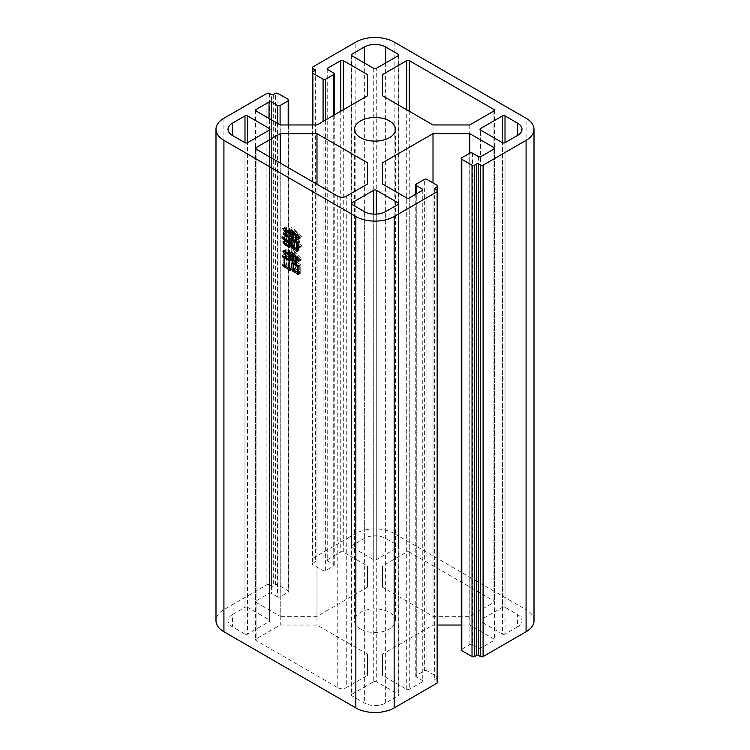 <?xml version="1.0" encoding="UTF-8"?>
<svg xmlns="http://www.w3.org/2000/svg" width="750" height="750" viewBox="0 0 750 750"><rect width="100%" height="100%" fill="white"/><g stroke="black" fill="none" stroke-linecap="round" stroke-linejoin="round"><path stroke-width="0.56" stroke-dasharray="3.75 2.81" d="M360.534 629.053A20.466 11.812 180 0 1 354.534 620.7A20.466 11.812 180 0 1 367.172 609.788A20.466 11.812 180 0 1 389.466 612.347A20.466 11.812 180 0 1 395.466 620.7A20.466 11.812 180 0 1 382.828 631.613A20.466 11.812 180 0 1 360.534 629.053M394.153 42.075L394.153 533.475L526.078 609.647L526.078 118.247M376.275 214.125L376.275 681.628L398.194 694.284L398.194 204.366L398.194 695.756L385.641 703.003A15.047 8.691 180 0 1 364.359 703.003L351.806 695.756L351.806 204.366L351.806 694.284L373.725 681.628L373.725 214.125M376.275 681.628A1.809 1.041 0 0 0 373.725 681.628M351.806 694.284A1.809 1.041 0 0 0 351.281 695.025A1.809 1.041 0 0 0 351.806 695.756M398.194 695.756A1.809 1.041 0 0 0 398.719 695.025A1.809 1.041 0 0 0 398.194 694.284M409.256 111.244L409.256 552.028L493.941 600.919L493.941 111L493.941 602.391L469.762 616.359L433.012 616.359L382.519 587.203L382.519 565.988L406.706 552.028L406.706 109.772M409.256 552.028A1.809 1.041 0 0 0 406.706 552.028M493.941 602.391A1.809 1.041 0 0 0 494.475 601.659A1.809 1.041 0 0 0 493.941 600.919M373.725 68.372L373.725 559.763L351.806 547.116L351.806 55.716L351.806 545.634L364.359 538.387A15.047 8.691 180 0 1 385.641 538.387L398.194 545.634L398.194 55.716L398.194 547.116L376.275 559.763L376.275 68.372M373.725 559.763A1.809 1.041 0 0 0 376.275 559.763M398.194 547.116A1.809 1.041 0 0 0 398.719 546.375A1.809 1.041 0 0 0 398.194 545.634M351.806 545.634A1.809 1.041 0 0 0 351.281 546.375A1.809 1.041 0 0 0 351.806 547.116M534.009 620.7A27.084 15.637 0 0 0 526.078 609.647M472.453 153.131L472.453 644.531A1.809 1.041 0 0 0 469.903 644.531L461.812 649.2A1.809 1.041 0 0 0 461.288 649.941M472.453 644.531L478.416 647.972A1.809 1.041 0 0 0 480.966 647.972L493.941 640.481A1.809 1.041 0 0 0 494.475 639.741A1.809 1.041 0 0 0 493.941 639L469.762 625.041L469.762 153.216M422.766 189.741L422.766 681.141A1.809 1.041 0 0 1 422.241 681.881L409.256 689.372A1.809 1.041 0 0 1 406.706 689.372L382.519 675.413L382.519 654.197L433.012 625.041L437.662 625.041M461.288 625.041L469.762 625.041M422.766 681.141A1.809 1.041 0 0 0 422.241 680.4L416.278 676.959L416.278 193.922M437.128 678.188L435 679.416A1.2 0.694 0 0 0 434.653 679.913A1.2 0.694 0 0 0 435 680.4L437.128 681.628L437.128 190.237L437.128 678.188A1.809 1.041 0 0 0 437.662 677.456A1.809 1.041 0 0 0 437.128 676.716L426.919 670.819A1.809 1.041 0 0 0 424.369 670.819L416.278 675.487A1.809 1.041 0 0 0 415.753 676.228A1.809 1.041 0 0 0 416.278 676.959M437.662 682.369A1.809 1.041 0 0 0 437.128 681.628M269.466 93.431L269.466 584.831A1.809 1.041 0 0 0 266.906 584.831L223.922 609.647A27.084 15.637 0 0 0 215.991 620.7M269.466 584.831L271.584 586.059A1.2 0.694 0 0 0 273.291 586.059L275.419 584.831L275.419 93.431M277.547 123.403L277.547 596.869A1.809 1.041 0 0 0 280.097 596.869L288.188 592.2A1.809 1.041 0 0 0 288.712 591.459A1.809 1.041 0 0 0 288.188 590.728L277.969 584.831A1.809 1.041 0 0 0 275.419 584.831M277.547 596.869L271.584 593.428A1.809 1.041 0 0 0 269.034 593.428L256.059 600.919A1.809 1.041 0 0 0 255.525 601.659A1.809 1.041 0 0 0 256.059 602.391L280.238 616.359L280.238 124.959M327.234 68.859L327.234 560.259A1.809 1.041 0 0 1 327.759 559.519L340.744 552.028A1.809 1.041 0 0 1 343.294 552.028L367.481 565.988L367.481 587.203L316.988 616.359L280.238 616.359M327.234 560.259A1.809 1.041 0 0 0 327.759 560.991L333.722 564.431L333.722 73.041M312.872 563.203L315 561.975A1.2 0.694 0 0 0 315.347 561.487A1.2 0.694 0 0 0 315 560.991L312.872 559.763L312.872 71.812L312.872 563.203A1.809 1.041 0 0 0 312.338 563.944A1.809 1.041 0 0 0 312.872 564.684L323.081 570.581A1.809 1.041 0 0 0 325.631 570.581L333.722 565.913A1.809 1.041 0 0 0 334.247 565.172A1.809 1.041 0 0 0 333.722 564.431M394.153 533.475A27.084 15.637 0 0 0 355.847 533.475L312.872 558.291A1.809 1.041 0 0 0 312.338 559.031A1.809 1.041 0 0 0 312.872 559.763M232.434 614.559L244.987 607.312L244.987 142.688L244.987 634.087L232.434 626.841A15.047 8.691 180 0 1 228.028 620.7A15.047 8.691 180 0 1 232.434 614.559L232.434 626.841M244.987 634.087A1.809 1.041 0 0 0 247.547 634.087L247.547 142.688L247.547 607.312L269.466 619.959L269.466 130.041L269.466 621.431L247.547 634.087M269.466 621.431A1.809 1.041 0 0 0 269.991 620.7A1.809 1.041 0 0 0 269.466 619.959M247.547 607.312A1.809 1.041 0 0 0 244.987 607.312M337.762 196.256L337.762 687.647L256.059 640.481L256.059 149.081L256.059 639L280.238 625.041L316.988 625.041L367.481 654.197L367.481 675.413L346.275 687.647L346.275 196.256M337.762 687.647A6.019 3.478 0 0 0 346.275 687.647M256.059 639A1.809 1.041 0 0 0 255.525 639.741A1.809 1.041 0 0 0 256.059 640.481M517.566 626.841L505.012 634.087L505.012 142.688L505.012 607.312L517.566 614.559A15.047 8.691 180 0 1 521.972 620.7A15.047 8.691 180 0 1 517.566 626.841L517.566 614.559M505.012 607.312A1.809 1.041 0 0 0 502.453 607.312L502.453 142.688L502.453 634.087L480.534 621.431L480.534 130.041L480.534 619.959L502.453 607.312M480.534 619.959A1.809 1.041 0 0 0 480.009 620.7A1.809 1.041 0 0 0 480.534 621.431M502.453 634.087A1.809 1.041 0 0 0 505.012 634.087M382.519 587.203L382.519 565.988M433.012 124.959L433.012 616.359M469.762 124.959L469.762 616.359M433.012 625.041L433.012 182.944M382.519 654.197L382.519 675.413M316.988 616.359L316.988 124.959M367.481 587.203L367.481 565.988M367.481 654.197L367.481 675.413M316.988 184.256L316.988 625.041M280.238 163.041L280.238 625.041M286.462 239.297L286.988 242.306L291 244.622L291 241.041L284.569 237.422L284.044 235.8L291 239.906L291 236.325L285.703 233.269L285.178 231.741L292.134 235.762L291.45 236.503L291.45 240.169L293.719 241.472L293.719 238.688L292.809 236.934L299.766 240.956L299.166 243.394L301.734 245.756L300.825 246.975L299.166 244.012L299.166 248.55L299.841 249.722L298.856 250.294L298.481 249.375L293.569 246.628L293.119 245.147L293.719 245.494L293.719 242.616L291.45 241.303L291.45 244.791L292.134 245.972L291.15 246.544L290.775 245.625L286.762 243.309L285.028 240.731L286.462 239.297L284.334 240.525M286.762 239.466L284.634 240.694M286.988 242.306L284.859 243.534M291 244.622L289.322 245.587M291 241.041L289.856 241.697M284.569 237.422L283.538 238.012M284.044 235.8L281.916 237.028M291 239.906L289.322 240.872M291 236.325L289.922 236.944M285.703 233.269L284.587 233.916M285.178 231.741L283.05 232.969M292.134 235.762L290.006 236.991M291.45 236.503L289.322 237.731M291.45 240.169L289.322 241.397M293.719 241.472L292.05 242.447M293.719 238.688L292.594 239.334M293.269 238.425L292.144 239.072M292.809 236.934L290.681 238.162M299.766 240.956L297.638 242.184L298.706 241.566L296.747 240.431L296.747 247.238L298.706 248.372L298.706 241.566M299.166 241.913L297.037 243.141M299.166 243.394L297.037 244.622M301.734 245.756L299.606 246.984M300.825 246.975L298.697 248.203M299.166 244.012L297.422 245.006M299.166 248.55L297.037 249.778M299.841 249.722L297.712 250.95M298.856 250.294L296.728 251.522M298.481 249.375L297.225 250.106M293.569 246.628L292.5 247.247M293.119 245.147L290.991 246.375M293.719 245.494L292.05 246.459M293.719 242.616L292.05 243.581M291.45 241.303L290.306 241.959M291.45 244.791L289.322 246.019M292.134 245.972L290.006 247.2M291.15 246.544L289.022 247.772M290.775 245.625L289.509 246.347M286.762 243.309L285.619 243.975M284.569 241.284L282.9 241.959M296.288 246.975L296.288 240.169L294.169 238.941L294.169 245.756L296.288 246.975L294.619 247.941M298.706 248.372L297.037 249.337M296.747 247.238L294.619 248.466M296.747 240.431L295.613 241.078M296.288 240.169L295.153 240.825M294.169 245.756L292.05 246.984M294.169 238.941L293.034 239.606M291.45 231.703L286.913 229.078L288.281 232.397L284.878 227.381L285.938 226.941L291.45 230.569L291.225 227.906L291.909 227.513L291.909 230.831L294.928 232.575L294.928 230.738L293.494 228.253L301.659 236.456L300.825 237.9L298.331 234.713L298.331 237.159L299.091 238.463L297.881 239.072L297.881 234.272L295.387 231.263L295.387 234.759L296.212 236.194L294.928 236.85L294.928 233.709L291.909 231.966L292.734 234.534L291.45 235.191L291.45 231.703L290.306 232.359M286.913 229.078L285.769 229.744M288.506 232.359L286.378 233.588M288.281 232.397L286.341 233.513M284.878 227.381L282.75 228.609M285.938 226.941L283.809 228.169M287.222 228.122L285.094 229.35M291.45 230.569L289.781 231.534M291.45 230.128L289.781 231.094M291.225 227.906L291.909 227.513M291.909 230.831L289.781 232.059M294.928 232.575L293.259 233.541M294.928 230.738L293.231 231.722M301.659 236.456L299.531 237.684M300.825 237.9L298.697 239.128M300.375 236.85L299.278 237.478M298.331 234.713L296.991 235.491M298.331 237.159L296.203 238.387M299.091 238.463L296.962 239.691M297.881 239.072L296.925 239.625M297.881 234.272L296.522 235.059M295.387 231.263L293.7 232.238M295.387 234.759L293.259 235.988M296.212 236.194L294.084 237.422M294.928 236.85L294.047 237.356M294.928 233.709L293.259 234.675M291.909 231.966L290.756 232.622M291.909 233.1L289.781 234.328M292.734 234.534L290.606 235.762M291.45 235.191L290.569 235.697M294.169 268.191L295.228 268.8L295.228 262.772L294.019 260.766L300.825 264.694L300.225 265.659L300.225 271.5L300.975 272.55L300.066 273.516L299.541 272.512L294.703 269.803L294.169 268.191L292.05 269.419M295.228 268.8L293.559 269.766M295.228 262.772L294.178 263.381M294.403 262.294L293.363 262.894M294.019 260.766L291.891 261.994M300.825 264.694L298.697 265.922M300.225 265.659L298.097 266.887M300.225 271.5L298.097 272.738M300.975 272.55L298.847 273.778M300.066 273.516L297.938 274.744M299.541 272.512L298.406 273.169M294.703 269.803L293.709 270.375M295.688 269.062L299.766 271.416L299.766 265.397L295.688 263.034L295.688 269.062L293.559 270.291M299.766 271.416L298.097 272.381M299.766 265.397L298.612 266.062M295.688 263.034L294.619 263.653M284.803 263.559L286.238 264.394L286.238 256.622L284.953 255.881L284.494 254.306L292.584 258.975L291.834 259.847L291.834 267.45L292.659 268.622L291.675 269.456L291.15 268.453L285.253 265.134L284.803 263.559L282.675 264.788M286.238 264.394L284.559 265.359M286.238 256.622L285.178 257.231M284.953 255.881L283.912 256.481M284.494 254.306L282.366 255.534M292.584 258.975L290.456 260.203M291.834 259.847L289.706 261.084M291.834 267.45L289.706 268.678M292.659 268.622L290.531 269.85M291.675 269.456L289.547 270.684M291.15 268.453L290.006 269.109M285.253 265.134L284.559 265.528M291.375 267.356L291.375 259.594L286.688 256.884L286.688 264.656L291.375 267.356L289.706 268.322M291.375 259.594L290.381 260.166M286.688 264.656L284.559 265.884M286.688 256.884L285.619 257.503M291.3 254.044L287.072 251.606L288.431 255.703L284.953 249.853L286.163 249.506L291.3 252.825L291.075 249.984L291.75 249.591L291.75 253.087L294.778 254.831L294.778 253.003L293.344 250.425L301.659 259.069L300.75 260.372L298.181 257.062L298.181 259.678L299.166 261.375L297.722 261.947L297.722 256.622L295.228 253.519L295.228 257.709L296.137 259.284L294.778 259.894L294.778 256.05L291.75 254.306L292.659 257.541L291.3 258.066L291.3 254.044L290.231 254.662M287.072 251.606L285.994 252.216M288.656 255.666L286.528 256.894M288.431 255.703L286.5 256.819M284.953 249.853L282.825 251.081M286.163 249.506L284.034 250.734M287.222 250.472L285.094 251.7M291.3 252.825L289.622 253.791M291.3 252.216L289.622 253.181M291.075 249.984L291.75 249.591M291.75 253.087L289.622 254.316M294.778 254.831L293.1 255.797M294.778 253.003L293.119 253.959M293.194 250.594L291.262 251.709M293.344 250.425L291.216 251.653M301.659 259.069L299.531 260.297M300.75 260.372L298.622 261.6M300.3 259.331L299.175 259.978M298.181 257.062L296.841 257.831M298.181 259.678L296.053 260.906M299.166 261.375L297.037 262.603M297.722 261.947L296.925 262.406M297.722 256.622L296.391 257.391M295.228 253.519L293.578 254.475M295.228 257.709L293.1 258.938M296.137 259.284L294.009 260.512M294.778 259.894L293.934 260.381M294.778 256.05L293.1 257.025M291.75 254.306L290.681 254.925M291.75 255.966L289.622 257.194M292.659 257.541L290.531 258.769M291.3 258.066L290.419 258.572M355.847 533.475L355.847 42.075M364.359 211.613L364.359 703.003M385.641 703.003L385.641 211.613M385.641 62.962L385.641 538.387M364.359 538.387L364.359 62.962M461.812 157.8L461.812 649.2M469.903 644.531L469.903 153.131M480.966 156.572L480.966 647.972M493.941 640.481L493.941 639M406.706 689.372L406.706 197.972M409.256 197.972L409.256 689.372M422.241 681.881L422.241 680.4M416.278 184.088L416.278 675.487M424.369 670.819L424.369 179.419M426.919 179.419L426.919 670.819M437.128 676.716L437.128 185.316M223.922 118.247L223.922 609.647M266.906 584.831L266.906 93.431M277.969 93.431L277.969 584.831M288.188 590.728L288.188 99.328M288.188 124.959L288.188 592.2M280.097 596.869L280.097 124.875M269.034 118.491L269.034 593.428M256.059 600.919L256.059 602.391M343.294 552.028L343.294 109.772M340.744 111.244L340.744 552.028M327.759 559.519L327.759 560.991M333.722 115.294L333.722 565.913M325.631 570.581L325.631 119.962M323.081 121.444L323.081 570.581M312.872 564.684L312.872 124.959M312.872 66.891L312.872 558.291M478.416 156.572L478.416 647.972M271.584 119.962L271.584 593.428M435 679.416L435 680.4M271.584 586.059L271.584 94.659M273.291 94.659L273.291 586.059M315 561.975L315 560.991M354.534 129.3L354.534 620.7M395.466 129.3L395.466 620.7M228.028 129.3L228.028 620.7M521.972 129.3L521.972 620.7M398.719 203.625L398.719 695.025M351.281 203.625L351.281 695.025M494.475 110.259L494.475 601.659M351.281 54.975L351.281 546.375M398.719 54.975L398.719 546.375M494.475 148.341L494.475 639.741M415.753 194.222L415.753 676.228M437.662 190.969L437.662 677.456M288.712 124.959L288.712 591.459M255.525 110.259L255.525 601.659M334.247 114.994L334.247 565.172M312.338 124.959L312.338 563.944M312.338 72.544L312.338 559.031M269.991 129.3L269.991 620.7M255.525 148.341L255.525 639.741M480.009 129.3L480.009 620.7M434.653 188.513L434.653 679.913M315.347 70.088L315.347 561.487"/><path stroke-width="1.12" d="M360.534 137.653A20.466 11.812 180 0 1 354.534 129.3A20.466 11.812 180 0 1 367.172 118.388A20.466 11.812 180 0 1 389.466 120.947A20.466 11.812 180 0 1 395.466 129.3A20.466 11.812 180 0 1 382.828 140.213A20.466 11.812 180 0 1 360.534 137.653M282.675 264.788L284.109 265.622L284.109 257.85L282.825 257.109L282.366 255.534L290.456 260.203L289.706 261.084L289.706 268.678L290.531 269.85L289.547 270.684L289.022 269.681L283.125 266.363L282.675 264.788M289.322 232.931L284.784 230.306L286.153 233.625L282.75 228.609L283.809 228.169L289.322 231.797L289.097 229.134L289.781 228.741L289.781 232.059L292.8 233.803L292.8 231.966L291.366 229.481L299.531 237.684L298.697 239.128L296.203 235.941L296.203 238.387L296.962 239.691L295.753 240.3L295.753 235.5L293.259 232.491L293.259 235.988L294.084 237.422L292.8 238.078L292.8 234.938L289.781 233.194L290.606 235.762L289.322 236.419L289.322 232.931L290.306 232.359M280.097 124.875L280.097 105.469L288.188 100.8A1.809 1.041 180 0 0 288.712 100.059A1.809 1.041 180 0 0 288.188 99.328L277.969 93.431A1.809 1.041 180 0 0 275.419 93.431L273.291 94.659A1.2 0.694 180 0 1 271.584 94.659L269.466 93.431A1.809 1.041 180 0 0 266.906 93.431L223.922 118.247A27.084 15.637 0 0 0 215.991 129.3A27.084 15.637 0 0 0 223.922 140.353L355.847 216.525A27.084 15.637 0 0 0 394.153 216.525L437.128 191.709L437.128 683.109A1.809 1.041 0 0 0 437.662 682.369L437.662 190.969A1.809 1.041 180 0 1 437.128 191.709M215.991 129.3L215.991 620.7A27.084 15.637 0 0 0 223.922 631.753L355.847 707.925A27.084 15.637 0 0 0 394.153 707.925L437.128 683.109M282.9 241.959L284.634 240.694L284.859 243.534L288.872 245.85L288.872 242.269L282.441 238.65L281.916 237.028L288.872 241.134L288.872 237.553L283.575 234.497L283.05 232.969L290.006 236.991L289.322 237.731L289.322 241.397L291.591 242.709L291.591 239.916L290.681 238.162L297.638 242.184L297.037 244.622L299.606 246.984L298.697 248.203L297.037 245.241L297.037 249.778L297.712 250.95L296.728 251.522L296.353 250.603L291.441 247.856L290.991 246.375L291.591 246.722L291.591 243.844L289.322 242.531L289.322 246.019L290.006 247.2L289.022 247.772L288.647 246.853L284.634 244.537L282.9 241.959L284.569 241.284M292.05 269.419L293.1 270.028L293.1 264L291.891 261.994L298.697 265.922L298.097 266.887L298.097 272.738L298.847 273.778L297.938 274.744L297.413 273.741L292.575 271.031L292.05 269.419M289.172 255.272L284.944 252.834L286.303 256.931L282.825 251.081L284.034 250.734L289.172 254.053L288.947 251.212L289.622 250.819L289.622 254.316L292.65 256.059L292.65 254.231L291.216 251.653L299.531 260.297L298.622 261.6L296.053 258.291L296.053 260.906L297.037 262.603L295.603 263.175L295.603 257.85L293.1 254.747L293.1 258.938L294.009 260.512L292.65 261.122L292.65 257.278L289.622 255.534L290.531 258.769L289.172 259.294L289.172 255.272L290.231 254.662M480.534 656.569L478.416 655.341A1.2 0.694 0 0 0 476.709 655.341L474.581 656.569L474.581 165.169L476.709 163.941A1.2 0.694 180 0 1 478.416 163.941L480.534 165.169L480.534 656.569A1.809 1.041 0 0 0 483.094 656.569L483.094 165.169L526.078 140.353A27.084 15.637 0 0 0 534.009 129.3A27.084 15.637 0 0 0 526.078 118.247L394.153 42.075A27.084 15.637 180 0 0 355.847 42.075L312.872 66.891A1.809 1.041 180 0 0 312.338 67.631L312.338 72.544A1.809 1.041 180 0 1 312.872 71.812L312.872 68.372A1.809 1.041 180 0 1 312.338 67.631M483.094 656.569L526.078 631.753A27.084 15.637 0 0 0 534.009 620.7L534.009 129.3M461.812 650.672L461.812 159.272A1.809 1.041 180 0 1 461.288 158.541L461.288 649.941A1.809 1.041 0 0 0 461.812 650.672L472.031 656.569A1.809 1.041 0 0 0 474.581 656.569M437.662 625.041L461.288 625.041M351.806 202.884L373.725 190.237A1.809 1.041 180 0 1 376.275 190.237L398.194 202.884A1.809 1.041 180 0 1 398.719 203.625A1.809 1.041 180 0 1 398.194 204.366L385.641 211.613A15.047 8.691 180 0 1 364.359 211.613L351.806 204.366A1.809 1.041 180 0 1 351.281 203.625A1.809 1.041 180 0 1 351.806 202.884L351.806 204.366M505.012 115.912L517.566 123.159A15.047 8.691 180 0 1 521.972 129.3A15.047 8.691 180 0 1 517.566 135.441L505.012 142.688A1.809 1.041 180 0 1 502.453 142.688L480.534 130.041A1.809 1.041 180 0 1 480.009 129.3A1.809 1.041 180 0 1 480.534 128.569L502.453 115.912A1.809 1.041 180 0 1 505.012 115.912L505.012 142.688M312.872 68.372L315 69.6A1.2 0.694 180 0 1 315.347 70.088A1.2 0.694 180 0 1 315 70.584L312.872 71.812M312.872 124.959L312.872 73.284A1.809 1.041 180 0 1 312.338 72.544L312.338 124.959M312.872 73.284L323.081 79.181L323.081 121.444M325.631 119.962L325.631 79.181A1.809 1.041 180 0 1 323.081 79.181M325.631 79.181L333.722 74.513L333.722 115.294M327.759 69.6L327.759 68.119A1.809 1.041 180 0 0 327.234 68.859A1.809 1.041 180 0 0 327.759 69.6L333.722 73.041A1.809 1.041 180 0 1 334.247 73.772A1.809 1.041 180 0 1 333.722 74.513M327.759 68.119L340.744 60.628A1.809 1.041 180 0 1 343.294 60.628L367.481 74.588L367.481 95.803L316.988 124.959L280.238 124.959L256.059 111A1.809 1.041 180 0 1 255.525 110.259A1.809 1.041 180 0 1 256.059 109.519L269.034 102.028A1.809 1.041 180 0 1 271.584 102.028L277.547 105.469L277.547 123.403M280.097 105.469A1.809 1.041 180 0 1 277.547 105.469M437.128 190.237A1.809 1.041 180 0 1 437.662 190.969L437.662 186.056A1.809 1.041 180 0 1 437.128 186.797L437.128 190.237L435 189.009A1.2 0.694 180 0 1 434.653 188.513A1.2 0.694 180 0 1 435 188.025L437.128 186.797M416.278 193.922L416.278 185.569A1.809 1.041 180 0 1 415.753 184.828A1.809 1.041 180 0 1 416.278 184.088L424.369 179.419A1.809 1.041 180 0 1 426.919 179.419L437.128 185.316A1.809 1.041 180 0 1 437.662 186.056M416.278 185.569L422.241 189.009A1.809 1.041 180 0 1 422.766 189.741A1.809 1.041 180 0 1 422.241 190.481L409.256 197.972A1.809 1.041 180 0 1 406.706 197.972L382.519 184.012L382.519 162.797L433.012 133.641L469.762 133.641L493.941 147.609A1.809 1.041 180 0 1 494.475 148.341A1.809 1.041 180 0 1 493.941 149.081L480.966 156.572A1.809 1.041 180 0 1 478.416 156.572L472.453 153.131A1.809 1.041 180 0 0 469.903 153.131L461.812 157.8A1.809 1.041 180 0 0 461.288 158.541M461.812 159.272L472.031 165.169L472.031 656.569M474.581 165.169A1.809 1.041 180 0 1 472.031 165.169M483.094 165.169A1.809 1.041 180 0 1 480.534 165.169M244.987 142.688L232.434 135.441A15.047 8.691 180 0 1 228.028 129.3A15.047 8.691 180 0 1 232.434 123.159L244.987 115.912A1.809 1.041 180 0 1 247.547 115.912L269.466 128.569A1.809 1.041 180 0 1 269.991 129.3A1.809 1.041 180 0 1 269.466 130.041L247.547 142.688A1.809 1.041 180 0 1 244.987 142.688L244.987 115.912M398.194 55.716L376.275 68.372A1.809 1.041 180 0 1 373.725 68.372L351.806 55.716A1.809 1.041 180 0 1 351.281 54.975A1.809 1.041 180 0 1 351.806 54.244L364.359 46.997A15.047 8.691 180 0 1 385.641 46.997L398.194 54.244A1.809 1.041 180 0 1 398.719 54.975A1.809 1.041 180 0 1 398.194 55.716L398.194 54.244M367.481 184.012L346.275 196.256A6.019 3.478 180 0 1 337.762 196.256L256.059 149.081A1.809 1.041 180 0 1 255.525 148.341A1.809 1.041 180 0 1 256.059 147.609L280.238 133.641L316.988 133.641L367.481 162.797L367.481 184.012L367.481 162.797M382.519 74.588L406.706 60.628A1.809 1.041 180 0 1 409.256 60.628L493.941 109.519A1.809 1.041 180 0 1 494.475 110.259A1.809 1.041 180 0 1 493.941 111L469.762 124.959L433.012 124.959L382.519 95.803L382.519 74.588L382.519 95.803M469.762 153.216L469.762 133.641M433.012 182.944L433.012 133.641M382.519 184.012L382.519 162.797M367.481 95.803L367.481 74.588M316.988 133.641L316.988 184.256M280.238 133.641L280.238 163.041M289.856 241.697L288.872 242.269M283.538 238.012L282.441 238.65M289.922 236.944L288.872 237.553M284.587 233.916L283.575 234.497M292.594 239.334L291.591 239.916M292.144 239.072L291.141 239.653M297.225 250.106L296.353 250.603M292.5 247.247L291.441 247.856M290.306 241.959L289.322 242.531M289.509 246.347L288.647 246.853M285.619 243.975L284.634 244.537M296.578 249.6L296.578 242.794L294.619 241.659L294.619 248.466L297.037 249.337M297.638 242.184L296.578 242.794M295.613 241.078L294.619 241.659M294.159 248.203L294.159 241.397L292.05 240.178L292.05 246.984L294.619 247.941M295.153 240.825L294.159 241.397M293.034 239.606L292.05 240.178M285.769 229.744L284.784 230.306M289.781 228.741L289.097 229.134M299.278 237.478L298.247 238.078M296.991 235.491L296.203 235.941M296.925 239.625L295.753 240.3M296.522 235.059L295.753 235.5M294.047 237.356L292.8 238.078M290.756 232.622L289.781 233.194M290.569 235.697L289.322 236.419M294.178 263.381L293.1 264M293.363 262.894L292.275 263.522M298.406 273.169L297.413 273.741M293.709 270.375L292.575 271.031M297.638 272.644L297.638 266.625L293.559 264.262L293.559 270.291L298.097 272.381M298.612 266.062L297.638 266.625M294.619 263.653L293.559 264.262M285.178 257.231L284.109 257.85M283.912 256.481L282.825 257.109M290.006 269.109L289.022 269.681M284.559 265.528L283.125 266.363M289.247 268.584L289.247 260.822L284.559 258.113L284.559 265.884L289.706 268.322M290.381 260.166L289.247 260.822M285.619 257.503L284.559 258.113M285.994 252.216L284.944 252.834M289.622 250.819L288.947 251.212M293.119 253.959L292.65 254.231M299.175 259.978L298.172 260.559M296.841 257.831L296.053 258.291M296.925 262.406L295.603 263.175M296.391 257.391L295.603 257.85M293.578 254.475L293.1 254.747M293.934 260.381L292.65 261.122M290.681 254.925L289.622 255.534M290.419 258.572L289.172 259.294M355.847 216.525L355.847 707.925M223.922 631.753L223.922 140.353M526.078 140.353L526.078 631.753M376.275 190.237L376.275 214.125M398.194 204.366L398.194 202.884M373.725 214.125L373.725 190.237M409.256 60.628L409.256 111.244M493.941 111L493.941 109.519M406.706 109.772L406.706 60.628M385.641 46.997L385.641 62.962M364.359 62.962L364.359 46.997M351.806 54.244L351.806 55.716M493.941 147.609L493.941 149.081M394.153 707.925L394.153 216.525M288.188 100.8L288.188 124.959M269.034 102.028L269.034 118.491M256.059 111L256.059 109.519M343.294 109.772L343.294 60.628M340.744 60.628L340.744 111.244M232.434 123.159L232.434 135.441M247.547 115.912L247.547 142.688M269.466 130.041L269.466 128.569M256.059 147.609L256.059 149.081M517.566 135.441L517.566 123.159M480.534 128.569L480.534 130.041M502.453 142.688L502.453 115.912M422.241 190.481L422.241 189.009M271.584 102.028L271.584 119.962M478.416 655.341L478.416 163.941M476.709 163.941L476.709 655.341M435 189.009L435 188.025M315 69.6L315 70.584M415.753 184.828L415.753 194.222M288.712 100.059L288.712 124.959M334.247 73.772L334.247 114.994"/></g></svg>
